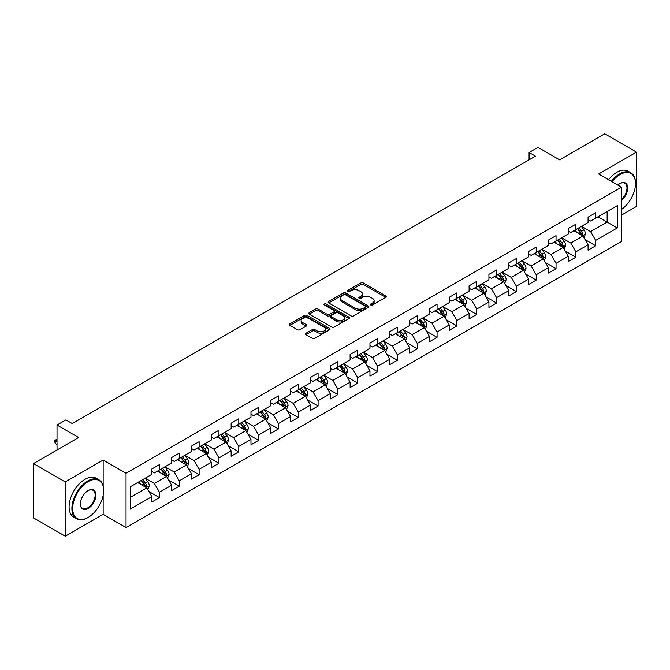 <?xml version="1.0" encoding="UTF-8"?>
<svg xmlns="http://www.w3.org/2000/svg" width="670" height="670" viewBox="0 0 670 670"><rect width="100%" height="100%" fill="white"/><g stroke="black" fill="none" stroke-linecap="round" stroke-linejoin="round"><path stroke-width="1" d="M370.753 305.009A1.231 0.712 0 0 0 372.503 305.009L385.753 297.354A1.767 1.022 0 0 0 386.272 296.634A1.767 1.022 0 0 0 385.753 295.914L363.299 282.949A1.767 1.022 0 0 0 360.803 282.949L347.546 290.596A1.231 0.712 0 0 0 347.186 291.107A1.231 0.712 0 0 0 347.546 291.609A1.231 0.712 0 0 0 349.296 291.609L351.013 290.621A5.645 3.258 0 0 1 358.994 290.621L360.862 291.701A5.645 3.258 0 0 1 362.52 294.004A5.645 3.258 0 0 1 360.862 296.308L359.154 297.296A1.231 0.712 0 0 0 358.785 297.807A1.231 0.712 0 0 0 359.154 298.309A1.231 0.712 0 0 0 360.896 298.309L362.612 297.321A5.645 3.258 0 0 1 370.594 297.321L372.47 298.401A5.645 3.258 0 0 1 374.12 300.704A5.645 3.258 0 0 1 372.47 303.007L370.753 303.996A1.231 0.712 0 0 0 370.393 304.498A1.231 0.712 0 0 0 370.753 305.009L370.753 303.996M306.031 333.224A1.767 1.022 0 0 0 305.512 333.945A1.767 1.022 0 0 0 306.031 334.665L312.329 338.3A1.767 1.022 0 0 0 314.825 338.3L329.548 329.808A1.767 1.022 0 0 0 330.067 329.087A1.767 1.022 0 0 0 329.548 328.367L307.095 315.394A1.767 1.022 0 0 0 304.599 315.394L289.875 323.895A1.767 1.022 0 0 0 289.356 324.615A1.767 1.022 0 0 0 289.875 325.335L297.488 329.732A1.767 1.022 0 0 0 299.984 329.732L306.282 326.097A1.767 1.022 0 0 0 306.801 325.377A1.767 1.022 0 0 0 306.282 324.657L302.505 322.471A4.723 2.722 0 0 1 301.123 320.545A4.723 2.722 0 0 1 304.038 318.032A4.723 2.722 0 0 1 309.18 318.618L323.97 327.153A4.723 2.722 0 0 1 325.352 329.087A4.723 2.722 0 0 1 322.438 331.6A4.723 2.722 0 0 1 317.295 331.014L314.825 329.59A1.767 1.022 0 0 0 312.329 329.59L306.031 333.224L306.031 334.665M621.5 215.087L636.5 206.427L636.5 152.123L604.725 133.774L559.601 159.829L537.993 147.35L529.091 152.492L535.447 156.16L72.268 423.574L65.911 419.906L57.017 425.04L57.017 449.997M103.155 485.825L103.155 460.047L65.275 481.914L33.5 463.573L78.624 437.518L57.017 425.04M103.155 460.047L126.035 473.255L621.5 187.198L621.5 241.51L126.035 527.566L126.035 473.255M636.5 152.123L598.62 173.991L621.5 187.198M351.13 315.905A1.767 1.022 0 0 0 353.626 315.905L368.349 307.404A1.767 1.022 0 0 0 368.868 306.684A1.767 1.022 0 0 0 368.349 305.964L345.896 292.991A1.767 1.022 0 0 0 343.4 292.991L328.677 301.492A1.767 1.022 0 0 0 328.158 302.212A1.767 1.022 0 0 0 328.677 302.932L351.13 315.905M324.866 305.277A1.231 0.712 0 0 1 326.123 305.445L326.123 303.979L348.953 317.161A1.767 1.022 0 0 1 349.464 317.882A1.767 1.022 0 0 1 348.953 318.602L334.229 327.102A1.767 1.022 0 0 1 331.734 327.102L309.272 314.138L315.578 310.528L315.578 309.054L309.272 312.697A1.767 1.022 0 0 0 308.761 313.418A1.767 1.022 0 0 0 309.272 314.138L309.272 312.697M315.578 310.528A1.767 1.022 0 0 1 318.074 310.528L318.074 309.054A1.767 1.022 0 0 0 315.578 309.054M318.074 309.054L327.178 314.314A1.767 1.022 0 0 0 329.673 314.314L333.853 311.902A1.767 1.022 0 0 0 334.372 311.182A1.767 1.022 0 0 0 333.853 310.461L324.372 304.992A1.231 0.712 0 0 1 324.012 304.481A1.231 0.712 0 0 1 324.774 303.828A1.231 0.712 0 0 1 326.123 303.979M65.275 481.914L65.275 536.226L33.5 517.877L33.5 463.573M148.849 491.495L159.46 497.626L159.46 492.266L171.662 485.222L171.662 490.574L179.292 486.177L179.292 480.817L191.494 473.774L191.494 479.125L199.124 474.729L199.124 469.369L211.326 462.325L211.326 467.677L218.948 463.28L218.948 457.92L231.15 450.877L231.15 456.236L238.78 451.831L238.78 446.471L250.982 439.428L250.982 444.788L258.612 440.383L258.612 435.023L270.814 427.979L270.814 433.339L278.435 428.934L278.435 423.574L290.638 416.531L290.638 421.891L298.267 417.485L298.267 412.125L310.47 405.082L310.47 410.442L318.091 406.037L318.091 400.677L330.293 393.633L330.293 398.993L337.923 394.588L337.923 389.228L350.125 382.185L350.125 387.545L357.755 383.139L357.755 377.779L369.957 370.736L369.957 376.096L377.578 371.691L377.578 366.339L389.781 359.288L389.781 364.647L397.411 360.242L397.411 354.891L409.613 347.839L409.613 353.199L417.243 348.794L417.243 343.442L429.445 336.399L429.445 341.75L437.066 337.345L437.066 331.993L449.269 324.95L449.269 330.302L456.898 325.896L456.898 320.545L469.101 313.501L469.101 318.853L476.722 314.456L476.722 309.096L488.924 302.053L488.924 307.404L496.554 303.007L496.554 297.647L508.756 290.604L508.756 295.956L516.386 291.559L516.386 286.199L528.588 279.156L528.588 284.507L536.209 280.11L536.209 274.75L548.412 267.707L548.412 273.067L556.041 268.662L556.041 263.302L568.244 256.258L568.244 261.618L575.873 257.213L575.873 251.853L588.076 244.81L588.076 250.17L595.697 245.764L595.697 240.404L617.305 227.934L617.305 205.623L607.137 211.494L607.137 222.063L617.305 227.934M159.46 497.626L151.839 502.023L151.839 496.671L130.231 509.141L130.231 486.83L151.839 474.36L151.839 469L159.46 464.595L159.46 469.955L171.662 462.911L171.662 457.551L179.292 453.146L179.292 458.506L191.494 451.463L191.494 446.103L199.124 441.697L199.124 447.057L211.326 440.014L211.326 434.654L218.948 430.257L218.948 435.609L231.15 428.566L231.15 423.206L238.78 418.809L238.78 424.16L250.982 417.117L250.982 411.757L258.612 407.36L258.612 412.712L270.814 405.668L270.814 400.317L278.435 395.911L278.435 401.263L290.638 394.22L290.638 388.868L298.267 384.463L298.267 389.814L310.47 382.771L310.47 377.419L318.091 373.014L318.091 378.374L330.293 371.322L330.293 365.971L337.923 361.566L337.923 366.925L350.125 359.874L350.125 354.522L357.755 350.117L357.755 355.477L369.957 348.425L369.957 343.074L377.578 338.668L377.578 344.028L389.781 336.985L389.781 331.625L397.411 327.22L397.411 332.58L409.613 325.536L409.613 320.176L417.243 315.771L417.243 321.131L429.445 314.088L429.445 308.728L437.066 304.322L437.066 309.682L449.269 302.639L449.269 297.279L456.898 292.874L456.898 298.234L469.101 291.19L469.101 285.83L476.722 281.425L476.722 286.785L488.924 279.742L488.924 274.382L496.554 269.977L496.554 275.337L508.756 268.293L508.756 262.933L516.386 258.536L516.386 263.888L528.588 256.845L528.588 251.484L536.209 247.088L536.209 252.439L548.412 245.396L548.412 240.036L556.041 235.639L556.041 240.991L568.244 233.947L568.244 228.587L575.873 224.19L575.873 229.542L588.076 222.499L588.076 217.147L595.697 212.742L595.697 218.093L617.305 205.623M157.433 471.127L166.579 476.412L154.376 483.455L145.231 478.171M151.839 471.42L154.376 472.894L159.46 469.955M154.376 483.455L159.46 492.266M166.579 476.412L171.662 485.222M177.257 459.679L186.411 464.963L174.208 472.007L165.055 466.73M171.662 459.972L174.208 461.446L179.292 458.506M174.208 472.007L179.292 480.817M186.411 464.963L191.494 473.774M197.089 448.23L206.243 453.515L194.04 460.558L184.886 455.282M191.494 448.523L194.04 449.997L199.124 447.057M194.04 460.558L199.124 469.369M206.243 453.515L211.326 462.325M216.912 436.781L226.066 442.066L213.864 449.118L204.71 443.833M211.326 437.075L213.864 438.548L218.948 435.609M213.864 449.118L218.948 457.92M226.066 442.066L231.15 450.877M236.745 425.341L245.898 430.617L233.696 437.669L224.542 432.385M231.15 425.634L233.696 427.1L238.78 424.16M233.696 437.669L238.78 446.471M245.898 430.617L250.982 439.428M256.577 413.892L265.722 419.169L253.528 426.221L244.374 420.936M250.982 414.186L253.528 415.651L258.612 412.712M253.528 426.221L258.612 435.023M265.722 419.169L270.814 427.979M276.4 402.444L285.554 407.728L273.352 414.772L264.198 409.487M270.814 402.737L273.352 404.203L278.435 401.263M273.352 414.772L278.435 423.574M285.554 407.728L290.638 416.531M296.232 390.995L305.386 396.28L293.184 403.323L284.03 398.039M290.638 391.288L293.184 392.754L298.267 389.814M293.184 403.323L298.267 412.125M305.386 396.28L310.47 405.082M316.064 379.547L325.21 384.831L313.007 391.875L303.862 386.59M310.47 379.84L313.007 381.305L318.091 378.374M313.007 391.875L318.091 400.677M325.21 384.831L330.293 393.633M335.888 368.098L345.042 373.383L332.839 380.426L323.685 375.141M330.293 368.391L332.839 369.857L337.923 366.925M332.839 380.426L337.923 389.228M345.042 373.383L350.125 382.185M355.72 356.649L364.874 361.934L352.671 368.977L343.517 363.693M350.125 356.942L352.671 358.408L357.755 355.477M352.671 368.977L357.755 377.779M364.874 361.934L369.957 370.736M375.543 345.201L384.697 350.485L372.495 357.529L363.341 352.244M369.957 345.494L372.495 346.959L377.578 344.028M372.495 357.529L377.578 366.339M384.697 350.485L389.781 359.288M395.375 333.752L404.529 339.037L392.327 346.08L383.173 340.796M389.781 334.045L392.327 335.511L397.411 332.58M392.327 346.08L397.411 354.891M404.529 339.037L409.613 347.839M415.207 322.303L424.353 327.588L412.151 334.632L403.005 329.347M409.613 322.597L412.151 324.062L417.243 321.131M412.151 334.632L417.243 343.442M424.353 327.588L429.445 336.399M435.031 310.855L444.185 316.139L431.982 323.183L422.829 317.898M429.445 311.148L431.982 312.614L437.066 309.682M431.982 323.183L437.066 331.993M444.185 316.139L449.269 324.95M454.863 299.406L464.017 304.691L451.815 311.734L442.661 306.45M449.269 299.699L451.815 301.173L456.898 298.234M451.815 311.734L456.898 320.545M464.017 304.691L469.101 313.501M474.695 287.958L483.841 293.242L471.638 300.286L462.493 295.001M469.101 288.251L471.638 289.725L476.722 286.785M471.638 300.286L476.722 309.096M483.841 293.242L488.924 302.053M494.519 276.509L503.673 281.794L491.47 288.837L482.316 283.561M488.924 276.802L491.47 278.276L496.554 275.337M491.47 288.837L496.554 297.647M503.673 281.794L508.756 290.604M514.351 265.06L523.505 270.345L511.302 277.397L502.148 272.112M508.756 265.353L511.302 266.828L516.386 263.888M511.302 277.397L516.386 286.199M523.505 270.345L528.588 279.156M534.174 253.612L543.328 258.896L531.126 265.948L521.972 260.663M528.588 253.913L531.126 255.379L536.209 252.439M531.126 265.948L536.209 274.75M543.328 258.896L548.412 267.707M554.006 242.172L563.16 247.448L550.958 254.5L541.804 249.215M548.412 242.465L550.958 243.93L556.041 240.991M550.958 254.5L556.041 263.302M563.16 247.448L568.244 256.258M573.838 230.723L582.984 236.008L570.781 243.051L561.636 237.766M568.244 231.016L570.781 232.482L575.873 229.542M570.781 243.051L575.873 251.853M582.984 236.008L588.076 244.81M597.983 216.778L607.137 222.063L590.613 231.602L581.46 226.318M588.076 219.567L590.613 221.033L595.697 218.093M590.613 231.602L595.697 240.404M65.275 536.226L103.155 514.351L126.035 527.566M529.091 152.492L529.091 159.829M130.231 497.4L146.755 487.861L137.601 482.576M146.755 487.861L151.839 496.671M585.086 239.634L595.697 245.764M565.254 251.083L575.873 257.213M545.43 262.531L556.041 268.662M525.598 273.98L536.209 280.11M505.766 285.428L516.386 291.559M485.943 296.877L496.554 303.007M466.111 308.326L476.722 314.456M446.287 319.774L456.898 325.896M426.455 331.223L437.066 337.345M406.623 342.672L417.243 348.794M386.799 354.12L397.411 360.242M366.967 365.569L377.578 371.691M347.135 377.017L357.755 383.139M327.312 388.458L337.923 394.588M307.48 399.906L318.091 406.037M287.656 411.355L298.267 417.485M267.824 422.803L278.435 428.934M247.992 434.252L258.612 440.383M228.168 445.701L238.78 451.831M208.337 457.149L218.948 463.28M188.505 468.598L199.124 474.729M168.681 480.047L179.292 486.177M103.155 514.351L103.155 495.415M371.247 305.177L372.47 304.473A5.645 3.258 0 0 0 374.12 302.17L374.12 300.704M362.52 294.004L362.52 295.47A5.645 3.258 0 0 1 360.862 297.773L359.648 298.485M385.753 295.914L385.753 297.354L363.299 284.415A1.767 1.022 0 0 0 360.803 284.415L348.04 291.785M368.349 305.964L368.349 307.404L345.896 294.465A1.767 1.022 0 0 0 343.4 294.465L328.702 302.949M365.234 307.187A1.231 0.712 0 0 0 365.594 306.684A1.231 0.712 0 0 0 365.234 306.173L345.519 294.8A1.231 0.712 0 0 0 343.769 294.8L341.96 295.839A5.645 3.258 0 0 0 340.31 298.142A5.645 3.258 0 0 0 341.96 300.453L355.435 308.234A5.645 3.258 0 0 0 363.425 308.234L365.234 307.187L365.234 308.652A1.231 0.712 0 0 0 365.594 308.15L365.594 306.684M340.31 298.142L340.31 299.616A5.645 3.258 0 0 0 341.96 301.919L341.96 300.453M365.234 308.652L363.425 309.699A5.645 3.258 0 0 1 355.435 309.699L341.96 301.919M318.074 310.528L327.178 315.788A1.767 1.022 0 0 0 329.673 315.788L333.853 313.367A1.767 1.022 0 0 0 334.372 312.647L334.372 311.182M326.123 305.445L348.928 318.618M336.633 319.774A4.723 2.722 0 0 0 341.775 320.361A4.723 2.722 0 0 0 344.69 317.848A4.723 2.722 0 0 0 343.308 315.922L338.099 312.915A1.767 1.022 0 0 0 335.603 312.915L331.424 315.327A1.767 1.022 0 0 0 330.905 316.047A1.767 1.022 0 0 0 331.424 316.768L336.633 319.774L336.633 321.24A4.723 2.722 0 0 0 341.775 321.834A4.723 2.722 0 0 0 344.69 319.314L344.69 317.848M330.905 316.047L330.905 317.513A1.767 1.022 0 0 0 331.424 318.233L331.424 316.768M336.633 321.24L331.424 318.233M325.352 329.087L325.352 330.553A4.723 2.722 0 0 1 322.438 333.065A4.723 2.722 0 0 1 317.295 332.479L314.825 331.055A1.767 1.022 0 0 0 312.329 331.055L306.056 334.682M301.123 320.545L301.123 322.019A4.723 2.722 0 0 0 302.505 323.945L302.505 322.471M306.257 326.106L302.505 323.945M329.523 329.816L307.095 316.868A1.767 1.022 0 0 0 304.599 316.868L289.901 325.352M583.989 237.741L585.505 233.93A4.765 2.747 -120 0 0 583.98 229.877L581.359 226.376M576.786 232.423L575.002 230.044M582.247 235.58L582.933 234.14A4.765 2.747 -120 0 0 581.568 231.276L578.947 227.766M577.749 228.462L580.664 232.348A2.429 1.399 60 0 1 581.099 233.085L582.933 234.14M577.423 228.654L580.044 232.155A4.765 2.747 60 0 1 581.409 235.019M621.5 209.425A21.934 12.663 120 0 0 635.487 183.53A21.934 12.663 120 0 0 619.976 174.577A21.934 12.663 120 0 0 612.011 181.721M611.35 181.344A22.47 12.973 -60 0 1 619.591 173.924A22.47 12.973 -60 0 1 630.83 172.81A22.47 12.973 -60 0 1 635.487 183.094A22.47 12.973 -60 0 1 635.478 183.312M617.857 185.096A10.963 6.332 -60 0 1 619.976 183.53L619.976 183.53A10.963 6.332 -60 0 1 627.69 187.148A10.963 6.332 -60 0 1 621.5 200.38M608.553 179.727A22.47 12.973 -60 0 1 616.802 172.307A22.47 12.973 -60 0 1 628.033 171.193L630.83 172.81M621.5 199.392A10.427 6.022 120 0 0 626.718 190.355A10.427 6.022 120 0 0 624.808 183.237A10.427 6.022 120 0 0 619.784 183.647M87.778 517.659L88.155 517.433A21.934 12.663 120 0 0 103.666 490.574A21.934 12.663 120 0 0 88.155 481.621A21.934 12.663 120 0 0 72.653 508.48A21.934 12.663 120 0 0 88.155 517.433L87.778 517.659A22.47 12.973 -60 0 1 76.539 518.773A22.47 12.973 -60 0 1 73.097 500.766A22.47 12.973 -60 0 1 87.778 480.959A22.47 12.973 -60 0 1 99.009 479.854A22.47 12.973 -60 0 1 103.666 490.139A22.47 12.973 -60 0 1 103.666 490.356M88.155 508.48A10.963 6.332 -60 0 1 80.4 504.007A10.963 6.332 -60 0 1 88.155 490.574L88.155 490.574A10.963 6.332 -60 0 1 95.91 495.055A10.963 6.332 -60 0 1 88.155 508.48M80.408 503.781A10.427 6.022 120 0 0 82.561 508.337A10.427 6.022 120 0 0 87.778 507.818A10.427 6.022 120 0 0 94.587 498.631A10.427 6.022 120 0 0 92.988 490.281A10.427 6.022 120 0 0 87.963 490.691M76.539 518.773L73.742 517.156A22.47 12.973 -60 0 1 70.3 499.15A22.47 12.973 -60 0 1 84.981 479.352A22.47 12.973 -60 0 1 96.212 478.238L99.009 479.854M564.165 249.19L565.673 245.379A4.765 2.747 -120 0 0 564.157 241.326L561.535 237.825M556.954 243.872L555.179 241.493M562.423 247.029L563.101 245.589A4.765 2.747 -120 0 0 561.736 242.716L559.115 239.215M557.926 239.91L560.832 243.788A2.429 1.399 60 0 1 561.276 244.533L563.101 245.589M557.591 240.095L560.212 243.604A4.765 2.747 60 0 1 561.577 246.468M544.333 260.638L545.849 256.828A4.765 2.747 -120 0 0 544.325 252.774L541.703 249.273M537.131 255.32L535.347 252.942M542.591 258.478L543.278 257.037A4.765 2.747 -120 0 0 541.913 254.165L539.291 250.664M538.094 251.359L541.008 255.237A2.429 1.399 60 0 1 541.444 255.974L543.278 257.037M537.759 251.543L540.389 255.052A4.765 2.747 60 0 1 541.745 257.916M524.501 272.087L526.017 268.276A4.765 2.747 -120 0 0 524.501 264.223L521.871 260.722M517.299 266.769L515.515 264.39M522.768 269.926L523.446 268.477A4.765 2.747 -120 0 0 522.081 265.613L519.459 262.112M518.262 262.799L521.176 266.685A2.429 1.399 60 0 1 521.62 267.422L523.446 268.477M517.935 262.992L520.556 266.501A4.765 2.747 60 0 1 521.922 269.365M504.678 283.536L506.185 279.725A4.765 2.747 -120 0 0 504.669 275.672L502.048 272.171M497.475 278.217L495.691 275.839M502.935 281.366L503.614 279.926A4.765 2.747 -120 0 0 502.257 277.062L499.627 273.561M498.438 274.248L501.344 278.134A2.429 1.399 60 0 1 501.788 278.871L503.614 279.926M498.103 274.44L500.725 277.941A4.765 2.747 60 0 1 502.09 280.814M484.845 294.984L486.361 291.174A4.765 2.747 -120 0 0 484.837 287.12L482.216 283.619M477.643 289.666L475.859 287.288M483.104 292.815L483.79 291.375A4.765 2.747 -120 0 0 482.425 288.51L479.804 285.01M478.606 285.696L481.521 289.582A2.429 1.399 60 0 1 481.956 290.319L483.79 291.375M478.28 285.889L480.901 289.39A4.765 2.747 60 0 1 482.266 292.254M465.022 306.433L466.529 302.622A4.765 2.747 -120 0 0 465.014 298.569L462.384 295.068M457.811 301.115L456.036 298.736M463.28 304.264L463.958 302.823A4.765 2.747 -120 0 0 462.593 299.959L459.972 296.458M458.782 297.145L461.689 301.031A2.429 1.399 60 0 1 462.132 301.768L463.958 302.823M458.447 297.338L461.069 300.838A4.765 2.747 60 0 1 462.434 303.703M445.19 317.882L446.706 314.071A4.765 2.747 -120 0 0 445.181 310.017L442.56 306.508M437.987 312.563L436.204 310.185M443.448 315.712L444.126 314.272A4.765 2.747 -120 0 0 442.769 311.408L440.14 307.907M438.951 308.594L441.857 312.48A2.429 1.399 60 0 1 442.3 313.217L444.126 314.272M438.616 308.786L441.245 312.287A4.765 2.747 60 0 1 442.602 315.151M425.358 329.33L426.874 325.519A4.765 2.747 -120 0 0 425.35 321.466L422.728 317.957M418.155 324.012L416.372 321.634M423.616 327.161L424.303 325.721A4.765 2.747 -120 0 0 422.938 322.856L420.316 319.356M419.118 320.042L422.033 323.928A2.429 1.399 60 0 1 422.469 324.665L424.303 325.721M418.792 320.235L421.413 323.736A4.765 2.747 60 0 1 422.778 326.6M405.534 340.779L407.042 336.968A4.765 2.747 -120 0 0 405.526 332.906L402.904 329.406M398.323 335.452L396.548 333.074M403.792 338.61L404.471 337.169A4.765 2.747 -120 0 0 403.106 334.305L400.484 330.804M399.295 331.491L402.201 335.377A2.429 1.399 60 0 1 402.645 336.114L404.471 337.169M398.96 331.684L401.581 335.184A4.765 2.747 60 0 1 402.946 338.048M385.702 352.227L387.218 348.417A4.765 2.747 -120 0 0 385.694 344.355L383.072 340.854M378.5 346.901L376.716 344.522M383.96 350.058L384.647 348.618A4.765 2.747 -120 0 0 383.282 345.753L380.661 342.253M379.463 342.94L382.377 346.826A2.429 1.399 60 0 1 382.813 347.562L384.647 348.618M379.128 343.132L381.758 346.633A4.765 2.747 60 0 1 383.114 349.497M365.879 363.668L367.386 359.865A4.765 2.747 -120 0 0 365.87 355.803L363.241 352.303M358.668 358.349L356.884 355.971M364.137 361.507L364.815 360.066A4.765 2.747 -120 0 0 363.45 357.202L360.828 353.701M359.631 354.388L362.545 358.274A2.429 1.399 60 0 1 362.989 359.011L364.815 360.066M359.304 354.581L361.926 358.082A4.765 2.747 60 0 1 363.291 360.946M346.047 375.116L347.554 371.314A4.765 2.747 -120 0 0 346.038 367.252L343.417 363.751M338.844 369.798L337.06 367.42M344.305 372.956L344.983 371.515A4.765 2.747 -120 0 0 343.626 368.651L340.997 365.15M339.807 365.837L342.713 369.723A2.429 1.399 60 0 1 343.157 370.46L344.983 371.515M339.472 366.029L342.094 369.53A4.765 2.747 60 0 1 343.459 372.394M326.215 386.565L327.731 382.763A4.765 2.747 -120 0 0 326.206 378.701L323.585 375.2M319.012 381.247L317.228 378.868M324.473 384.404L325.159 382.964A4.765 2.747 -120 0 0 323.794 380.099L321.173 376.599M319.975 377.285L322.89 381.171A2.429 1.399 60 0 1 323.325 381.908L325.159 382.964M319.649 377.478L322.27 380.979A4.765 2.747 60 0 1 323.635 383.843M306.391 398.014L307.899 394.203A4.765 2.747 -120 0 0 306.383 390.149L303.753 386.649M299.18 392.695L297.405 390.317M304.649 395.853L305.327 394.412A4.765 2.747 -120 0 0 303.962 391.548L301.341 388.039M300.152 388.734L303.058 392.62A2.429 1.399 60 0 1 303.502 393.357L305.327 394.412M299.817 388.927L302.438 392.427A4.765 2.747 60 0 1 303.803 395.292M286.559 409.462L288.075 405.651A4.765 2.747 -120 0 0 286.551 401.598L283.929 398.097M279.356 404.144L277.573 401.766M284.817 407.301L285.495 405.861A4.765 2.747 -120 0 0 284.139 402.997L281.509 399.488M280.32 400.183L283.226 404.069A2.429 1.399 60 0 1 283.67 404.806L285.495 405.861M279.985 400.375L282.614 403.876A4.765 2.747 60 0 1 283.971 406.74M266.727 420.911L268.243 417.1A4.765 2.747 -120 0 0 266.719 413.047L264.097 409.546M259.524 415.593L257.741 413.214M264.985 418.75L265.672 417.31A4.765 2.747 -120 0 0 264.307 414.437L261.685 410.936M260.488 411.631L263.402 415.517A2.429 1.399 60 0 1 263.838 416.254L265.672 417.31M260.161 411.816L262.782 415.325A4.765 2.747 60 0 1 264.147 418.189M246.903 432.359L248.411 428.549A4.765 2.747 -120 0 0 246.895 424.495L244.274 420.995M239.692 427.041L237.917 424.663M245.161 430.199L245.84 428.758A4.765 2.747 -120 0 0 244.475 425.885L241.853 422.385M240.664 423.08L243.57 426.958A2.429 1.399 60 0 1 244.014 427.695L245.84 428.758M240.329 423.264L242.95 426.773A4.765 2.747 60 0 1 244.316 429.637M227.071 443.808L228.587 439.997A4.765 2.747 -120 0 0 227.063 435.944L224.442 432.443M219.869 438.49L218.085 436.111M225.329 441.647L226.016 440.198A4.765 2.747 -120 0 0 224.651 437.334L222.03 433.833M220.832 434.52L223.747 438.406A2.429 1.399 60 0 1 224.182 439.143L226.016 440.198M220.497 434.713L223.127 438.222A4.765 2.747 60 0 1 224.492 441.086M207.248 455.257L208.755 451.446A4.765 2.747 -120 0 0 207.239 447.393L204.61 443.892M200.037 449.939L198.253 447.56M205.506 453.088L206.184 451.647A4.765 2.747 -120 0 0 204.819 448.783L202.198 445.282M201 445.969L203.915 449.855A2.429 1.399 60 0 1 204.358 450.592L206.184 451.647M200.673 446.161L203.295 449.662A4.765 2.747 60 0 1 204.66 452.535M187.416 466.705L188.923 462.895A4.765 2.747 -120 0 0 187.407 458.841L184.786 455.34M180.213 461.387L178.429 459.009M185.674 464.536L186.352 463.096A4.765 2.747 -120 0 0 184.995 460.231L182.366 456.731M181.176 457.417L184.083 461.303A2.429 1.399 60 0 1 184.526 462.04L186.352 463.096M180.841 457.61L183.463 461.111A4.765 2.747 60 0 1 184.828 463.975M167.584 478.154L169.1 474.343A4.765 2.747 -120 0 0 167.575 470.29L164.954 466.789M160.381 472.836L158.597 470.457M165.842 475.985L166.529 474.544A4.765 2.747 -120 0 0 165.163 471.68L162.542 468.179M161.344 468.866L164.259 472.752A2.429 1.399 60 0 1 164.694 473.489L166.529 474.544M161.018 469.059L163.639 472.559A4.765 2.747 60 0 1 165.004 475.424M147.76 489.603L149.268 485.792A4.765 2.747 -120 0 0 147.752 481.738L145.122 478.229M140.549 484.284L138.774 481.906M146.018 487.433L146.697 485.993A4.765 2.747 -120 0 0 145.331 483.129L142.71 479.628M141.521 480.315L144.427 484.201A2.429 1.399 60 0 1 144.871 484.938L146.697 485.993M141.186 480.507L143.807 484.008A4.765 2.747 60 0 1 145.172 486.872M57.017 439.838L55.208 440.877L57.017 441.924M55.208 443.523L54.513 440.475L55.208 440.877L55.208 443.523L57.017 444.562M54.513 440.475L57.017 439.219M372.47 304.473L372.47 303.007M359.154 298.309L359.154 297.296M360.862 297.773L360.862 296.308M347.546 291.609L347.546 290.596M360.803 284.415L360.803 282.949M363.299 284.415L363.299 282.949M328.677 302.932L328.677 301.492M343.4 294.465L343.4 292.991M345.896 294.465L345.896 292.991M355.435 309.699L355.435 308.234M363.425 309.699L363.425 308.234M327.178 315.788L327.178 314.314M329.673 315.788L329.673 314.314M333.853 313.367L333.853 311.902M348.953 318.602L348.953 317.161M312.329 331.055L312.329 329.59M314.825 331.055L314.825 329.59M317.295 332.479L317.295 331.014M306.282 326.097L306.282 324.657M289.875 325.335L289.875 323.895M304.599 316.868L304.599 315.394M307.095 316.868L307.095 315.394M329.548 329.808L329.548 328.367M582.515 235.731L585.471 234.023M581.568 231.276L583.98 229.877M578.177 233.227L580.044 232.155M562.691 247.18L565.648 245.471M561.736 242.716L564.157 241.326M558.353 244.676L560.212 243.604M542.859 258.628L545.816 256.92M541.913 254.165L544.325 252.774M538.521 256.124L540.389 255.052M523.027 270.077L525.983 268.368M522.081 265.613L524.501 264.223M518.697 267.573L520.556 266.501M503.204 281.526L506.16 279.817M502.257 277.062L504.669 275.672M498.865 279.022L500.725 277.941M483.371 292.974L486.328 291.266M482.425 288.51L484.837 287.12M479.033 290.47L480.901 289.39M463.548 304.423L466.496 302.714M462.593 299.959L465.014 298.569M459.21 301.919L461.069 300.838M443.716 315.872L446.672 314.163M442.769 311.408L445.181 310.017M439.378 313.367L441.245 312.287M423.884 327.32L426.84 325.612M422.938 322.856L425.35 321.466M419.546 324.816L421.413 323.736M404.06 338.769L407.017 337.06M403.106 334.305L405.526 332.906M399.722 336.265L401.581 335.184M384.228 350.209L387.185 348.509M383.282 345.753L385.694 344.355M379.89 347.705L381.758 346.633M364.396 361.658L367.353 359.958M363.45 357.202L365.87 355.803M360.066 359.154L361.926 358.082M344.573 373.106L347.529 371.406M343.626 368.651L346.038 367.252M340.234 370.602L342.094 369.53M324.741 384.555L327.697 382.855M323.794 380.099L326.206 378.701M320.402 382.051L322.27 380.979M304.917 396.003L307.865 394.295M303.962 391.548L306.383 390.149M300.579 393.499L302.438 392.427M285.085 407.452L288.041 405.744M284.139 402.997L286.551 401.598M280.747 404.948L282.614 403.876M265.253 418.901L268.209 417.192M264.307 414.437L266.719 413.047M260.915 416.397L262.782 415.325M245.429 430.349L248.386 428.641M244.475 425.885L246.895 424.495M241.091 427.845L242.95 426.773M225.597 441.798L228.554 440.09M224.651 437.334L227.063 435.944M221.259 439.294L223.127 438.222M205.765 453.247L208.722 451.538M204.819 448.783L207.239 447.393M201.436 450.743L203.295 449.662M185.942 464.695L188.898 462.987M184.995 460.231L187.407 458.841M181.603 462.191L183.463 461.111M166.11 476.144L169.066 474.435M165.163 471.68L167.575 470.29M161.772 473.64L163.639 472.559M146.286 487.593L149.234 485.884M145.331 483.129L147.752 481.738M141.948 485.088L143.807 484.008M635.487 183.53L635.487 183.094M103.666 490.574L103.666 490.139"/></g></svg>
